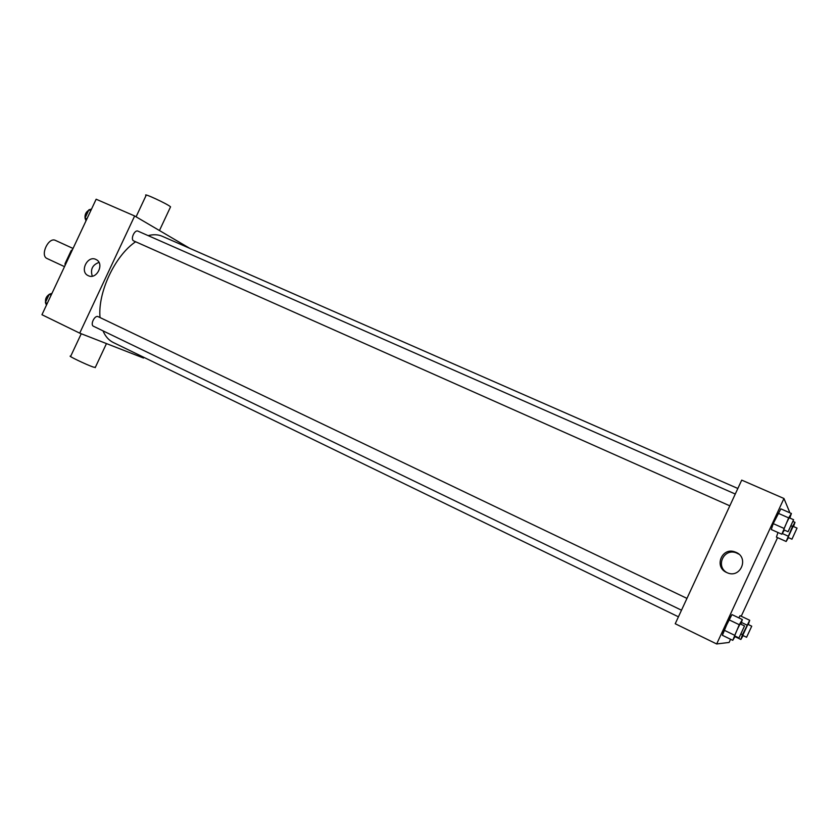 <?xml version="1.0" encoding="UTF-8"?>
<svg xmlns="http://www.w3.org/2000/svg" width="839" height="839" viewBox="0 0 839 839"><rect width="100%" height="100%" fill="white"/><g stroke="black" fill="none" stroke-linecap="round" stroke-linejoin="round"><path stroke-width="1.26" d="M73.045 248.459L55.468 240.415C48.484 236.661 39.716 255.643 47.099 258.538L64.509 266.645M65.799 263.897L65.075 263.551L71.126 250.672L72.563 249.477M65.075 263.551L65.075 265.439M71.85 251.008L71.126 250.672M143.836 357.33L143.511 358.033L79.705 333.146L41.95 314.719L96.149 199.221L134.649 215.969L189.834 248.375M737.848 488.476L162.252 236.283C158.099 234.48 153.401 234.259 148.157 235.623M135.614 241.758C114.974 255.58 97.639 292.486 100.03 317.551M102.987 330.839C105.378 336.418 108.787 340.298 113.234 342.48L678.436 616.812M79.705 333.146L134.649 215.969M735.268 494.035L137.995 231.155C134.639 229.372 130.192 239.283 133.632 240.877L729.815 505.833M681.499 610.205L93.486 326.256C89.909 324.829 94.692 314.898 98.111 316.639L686.963 598.396M88.273 275.674L88.221 275.653C79.118 271.763 87.728 254.584 96.244 259.629C104.791 263.687 96.653 280.079 88.273 275.674L88.221 275.653M81.247 333.744L70.728 356.176C66.239 355.044 86.123 364.64 93.444 367.125L95.352 367.304M170.348 207.306L170.558 206.834C167.695 204.013 141.938 192.121 146.059 195.518L136.075 216.819M92.3 276.167C90.182 269.476 92.416 264.893 98.981 262.408M730.58 639.266L729.112 642.454L716.674 643.964L675.227 623.744L741.718 480.118L783.951 498.492L789.509 511.821L789.195 512.514M777.575 537.642L741.225 616.246M784.381 530.08L781.822 534.223L771.293 529.524L773.222 523.62L780.847 508.853L791.408 513.489L789.835 518.051M740.082 615.7L738.781 617.84L740.082 615.7L749.72 620.283L748.283 624.541M716.674 643.964L783.951 498.492M776.411 537.128L777.973 532.503L776.411 537.128L786.153 541.48L792.498 526.452L795.005 522.33L793.526 526.535M735.247 636.161L732.762 640.325L722.379 635.291L728.787 619.696L731.954 614.588L742.368 619.549L740.847 624.185M726.71 572.523C713.538 566.996 722.043 546.546 735.216 552.031C749.814 556.897 740.659 579.382 726.836 572.576L726.71 572.523M727.004 572.649C715.132 566.346 724.015 547.72 736.411 552.922L738.834 554.149M732.762 640.325L739.264 624.709L742.368 619.549M744.529 625.946L738.949 637.944L744.529 625.946L740.344 623.943C739.998 623.398 734.146 635.993 734.775 635.931L734.796 635.931M722.379 635.291L723.963 630.12L731.954 614.588M734.429 635.175L723.963 630.12M739.264 624.709L728.787 619.696M738.949 637.944L734.775 635.931M781.822 534.223L788.66 517.883L791.408 513.489M793.61 519.708L789.363 517.841C789.017 517.317 783.385 529.566 783.846 529.839L788.094 531.737L793.61 519.708L788.083 531.716M771.293 529.524L773.222 523.62L780.847 508.853M783.836 528.329L773.222 523.62M788.66 517.883L778.036 513.206M743.123 635.605L740.858 639.465L742.452 634.704L749.72 620.283M751.734 626.188L746.584 637.273L751.734 626.188L747.864 624.342L742.735 635.417M740.858 639.465L734.964 636.623M742.452 634.704L741.173 634.085M746.909 625.055L741.424 622.433M746.584 637.273L742.714 635.406M788.482 537.642L786.153 541.48M791.953 539.194L788.041 537.442L793.128 526.357L797.04 528.098L791.953 539.194L797.04 528.098M795.005 522.33L793.096 521.491M788.041 536.09L782.263 533.51M792.498 526.452L791.219 525.885M46.46 305.123L45.379 302.554L49.26 294.279L51.997 293.314M47.236 303.445L45.379 302.554M51.127 295.171L49.26 294.279M49.186 294.426C46.376 296.324 45.17 298.894 45.568 302.134M86.008 220.846L85.022 218.077L88.892 209.813L91.535 209.047M86.91 218.916L85.022 218.077M90.79 210.652L88.892 209.813M88.661 210.327C85.924 212.057 84.729 214.616 85.043 218.025M106.469 343.581L95.185 367.671M159.452 230.536L170.558 206.834M736.411 552.922L735.216 552.031"/></g></svg>
